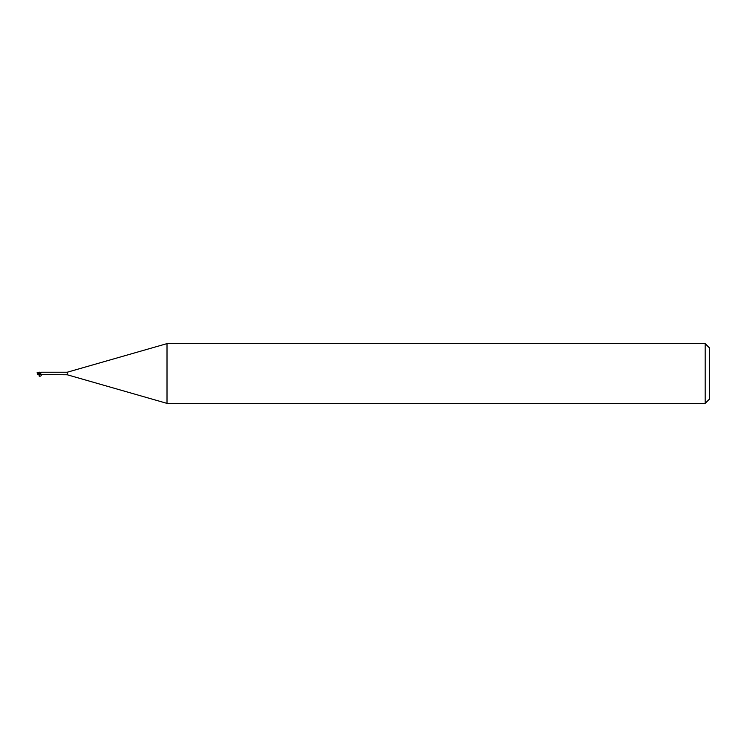 <?xml version="1.0" encoding="UTF-8"?>
<svg xmlns="http://www.w3.org/2000/svg" width="747" height="747" viewBox="0 0 747 747"><rect width="100%" height="100%" fill="white"/><g stroke="black" fill="none" stroke-linecap="round" stroke-linejoin="round"><path stroke-width="1.12" d="M167.011 403.38L67.23 374.77L67.23 372.23L167.011 343.62L705.168 343.62L709.65 348.102L709.65 398.898L705.168 403.38L167.011 403.38L167.011 343.62M705.168 403.38L705.168 343.62M37.574 372.818A1.447 1.167 155 0 0 37.35 373.5L39.74 374.854L41.44 372.23L40.067 372.314M39.684 374.462L37.574 373.061L39.675 373.211L39.74 374.508M39.675 373.677L39.74 372.155L40.273 372.389L37.714 372.594A1.438 1.438 0 0 0 37.546 372.856M67.23 374.77L40.758 374.583M41.44 372.23L67.23 372.23M38.004 373.799L40.338 374.583M40.478 374.564A1.541 1.102 -28.5 0 0 40.273 374.611L41.44 374.77A1.541 1.102 -28.5 0 0 41.384 374.733M39.74 373.696A1.625 1.158 -151.5 0 0 40.665 373.603M39.74 373.369L39.74 372.361M37.686 374.368L38.583 374.368M39.74 374.63L39.012 374.62M37.07 372.893L37.77 372.79M38.583 374.527L39.358 374.686M37.705 374.387L37.714 374.406A1.438 1.438 0 0 1 37.397 373.575M37.546 374.144A1.447 1.167 25 0 1 37.35 373.5M38.844 372.454L39.74 372.155M39.74 373.229L37.107 372.734M39.74 374.845L37.882 374.49M39.638 374.835C37.313 377.17 42.803 376.189 40.805 374.62L40.067 374.686"/></g></svg>
